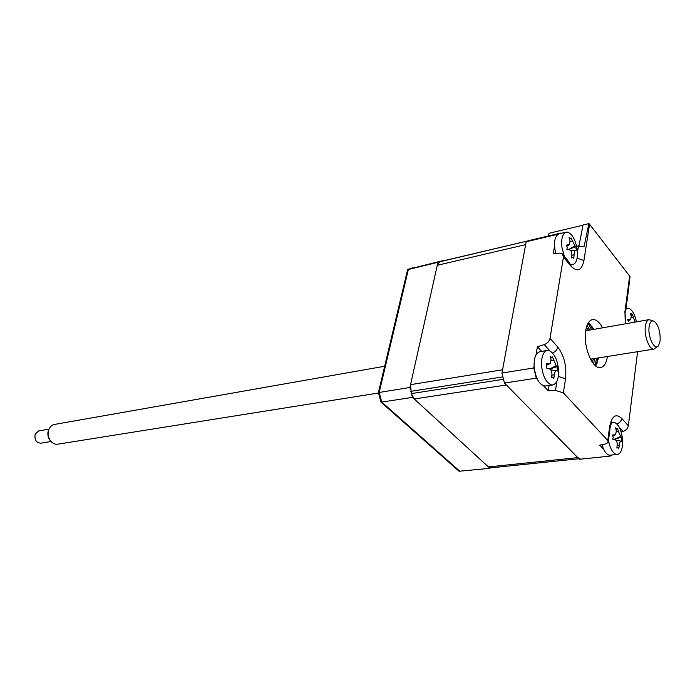 <?xml version="1.0" encoding="UTF-8"?>
<svg xmlns="http://www.w3.org/2000/svg" width="695" height="695" viewBox="0 0 695 695"><rect width="100%" height="100%" fill="white"/><g stroke="black" fill="none" stroke-linecap="round" stroke-linejoin="round"><path stroke-width="1.04" d="M595.754 366.013L598.577 357.908M607.447 356.492C606.37 363.033 604.12 366.717 600.68 367.551C592.6 369.896 582.914 346.345 585.703 330.655C586.789 324.165 589.004 320.491 592.349 319.631C595.928 319.153 599.333 321.881 602.574 327.832M593.73 329.387L588.396 322.654M603.755 449.465L599.681 445.147L605.693 443.905L608.168 442.585L607.795 440.517L609.602 426.921C611.782 415.897 615.84 413.073 621.773 418.433L628.35 425.774C627.776 428.554 626.004 430.44 623.024 431.421L621.13 431.908M611.522 455.147L610.062 456.12L579.404 459.273L504.466 383.049L501.964 373.033L526.167 241.747L530.52 240.201L561.004 233.372M610.062 456.12L609.202 455.216M613.65 422.247L611.539 422.378L610.132 427.764M628.35 425.774L637.602 351.679M625.283 323.827L624.935 311.621L629.661 276.115L630.035 276.74L627.09 301.039M578.978 245.743L583.053 224.998L588.952 223.599L589.568 224.242L583.922 260.564L577.119 258.14M576.555 246.013L584.009 246.725L588.952 223.599M629.661 276.115L589.568 224.242M583.922 260.564C581.654 270.72 577.276 272.536 570.812 266.011L563.471 257.054L562.159 253.692L559.553 253.162L553.255 253.701L554.532 246.204M556.243 236.187L556.513 234.597L560.761 233.068L530.52 240.201M571.481 265.012L573.584 264.352M563.471 257.054L550.014 338.395L557.746 347.014C564.166 355.553 566.764 366.169 565.522 378.871L563.35 392.866L607.795 440.517M541.657 351.401L537.391 346.744L544.228 344.607C547.373 343.408 549.302 341.341 550.014 338.395M563.35 392.866L555.47 390.399L548.233 390.772L549.085 385.482M537.313 379.235L536.297 378.167L533.777 367.959L534.081 366.161M548.233 390.772L543.612 385.89M535.993 354.971L537.391 346.744M536.297 378.167L504.466 383.049M533.777 367.959L501.964 373.033M556.513 234.597L526.167 241.747M596.432 358.246L595.32 365.657M597.935 358.012L596.605 364.562M588.1 323.132L591.601 329.76M589.681 323.748L593.096 329.5M583.009 225.215L549.067 233.277L548.494 235.961M442.611 261.016L437.954 262.293L409.911 387.471L378.41 392.579L380.912 402.058L459.074 471.245L489.949 468.308L412.483 397.366L381.764 402.075L460.012 471.392M437.954 262.293L407.6 269.677L378.41 392.579M442.376 260.764L408.408 269.252L379.209 392.38L381.764 402.075L380.912 402.058M409.911 387.471L410.354 389.339M411.979 395.568L412.483 397.366M636.446 321.855C634.917 314.774 632.537 310.344 629.296 308.571L627.498 308.354L625.856 309.31M628.367 321.594L627.62 319.491L630.643 319.57L631.242 316.373L630.504 313.428L632.294 314.175L634.995 321.689M441.117 261.372L528.843 240.687L439.657 261.833L437.285 265.29L410.536 384.665L411.31 393.613L414.246 398.973L488.429 466.918L490.8 467.848L578.9 458.761M437.285 265.29L525.637 244.623L502.563 369.792L410.536 384.665M410.736 391.372L502.876 376.881L503.467 379.262L411.31 393.613M414.246 398.973L506.351 384.969L577.788 457.631L580.038 458.639M440.76 261.459L439.657 261.833M571.803 264.621L572.975 264.56C576.633 262.997 578.032 257.949 577.171 249.418C575.434 239.619 572.193 233.859 567.45 232.13L566.051 232.182C562.455 233.737 561.074 238.767 561.916 247.281L564.366 256.394M576.016 248.515L576.468 250.765L575.573 250.608C574.748 250.704 574.244 252.111 574.07 254.83L573.801 258.305L572.923 257.246L571.785 258.045L571.872 254.535C571.733 251.868 570.864 250.269 569.274 249.74L566.894 249.444L567.268 247.272L566.321 245.109L569.474 244.657L570.03 240.774L569.049 237.586L570.847 238.446L571.064 237.898L574.939 245.926L575.894 246.482L576.016 248.515M559.101 233.824L558.98 233.85C554.549 236.257 553.463 242.807 555.705 253.493M568.51 249.661L575.894 246.482M570.204 250.183L575.286 250.652M557.147 368.654L557.486 371.069L556.426 370.704C555.453 370.644 554.766 372.025 554.375 374.84L553.828 378.454L552.942 377.203L551.578 377.871L551.917 374.197C551.943 371.33 551.074 369.523 549.302 368.793L546.791 368.202L546.513 363.633L550.171 363.485L551.013 359.689L550.24 356.3L551.682 357.499L552.49 356.943L556.113 365.779L557.199 366.56L557.147 368.654M550.822 369.896L555.896 370.783M558.58 369.948C557.442 359.567 554.28 353.112 549.093 350.584L547.147 350.471C543.186 351.809 541.318 356.761 541.544 365.344C542.726 376.004 545.949 382.502 551.222 384.839L552.907 384.917C556.956 383.579 558.841 378.593 558.58 369.948M539.928 351.696L539.763 351.722C535.776 353.051 533.89 357.995 534.107 366.534C535.68 378.871 539.476 385.36 545.497 386.012L552.742 384.943M549.849 369.019L557.199 366.56M593.643 363.971L594.642 358.533M589.812 330.082L587.075 325.277M585.824 329.899L586.632 330.638M592.192 362.069L593.495 358.716M588.674 330.281L586.337 327.545M591.454 359.046L590.932 360.01M590.237 324.322L590.82 325.529M597.118 362.217L596.944 363.841M618.029 447.389L616.873 448.075L617.212 444.661C617.264 442.055 616.543 440.413 615.032 439.744L612.729 439.231L613.242 437.155L612.469 434.948L615.527 434.818L616.352 431.056L615.588 427.851L617.264 428.858L617.516 428.329L618.446 431.569L620.739 436.512L621.599 437.129L621.869 441.36L621.035 441.134C620.244 441.169 619.671 442.498 619.315 445.139L618.802 448.501L618.029 447.389M608.455 440.43C610.045 448.483 612.695 453.166 616.395 454.478L617.481 454.53C621.156 453.375 622.859 448.553 622.59 440.074C621.556 430.353 618.811 424.445 614.371 422.352L611.331 423.099M602.009 444.661C603.816 450.803 606.222 454.322 609.237 455.216L617.342 454.547M613.92 439.518L621.599 437.129M620.982 441.125L615.753 440.135L620.757 441.134M649.113 326.876C647.558 337.379 655.142 351.8 658.712 345.337L660.111 340.689C660.459 332.149 658.617 325.773 654.577 321.55C651.771 319.856 649.947 321.629 649.113 326.876M657.096 346.709L654.143 349.046C649.59 350.419 643.935 336.015 645.342 326.424C645.89 322.402 647.123 320.134 649.034 319.639L652.805 320.855M384.665 366.248L54.332 424.48C51.821 425.027 49.997 426.721 48.859 429.545L48.511 430.657C47.738 434.149 48.303 437.398 50.214 440.404C52.299 443.297 54.818 444.557 57.755 444.183L378.514 393.014M51.308 441.777L49.267 439.362L48.085 436.399L47.816 433.193L48.415 430.353M49.015 429.154L38.659 430.943L35.193 434.114C34.264 439.674 36.131 442.706 40.788 443.193L51.074 441.525M623.024 431.421L619.245 427.26M609.602 426.921L609.975 429.015L608.334 441.368M621.773 418.433C621.269 421.014 619.653 422.855 616.925 423.967M624.935 311.621L625.674 323.757M570.812 266.011L569.483 262.649L563.324 255.126M577.441 252.355L578.492 245.787M549.98 350.932L544.228 344.607M557.746 347.014C557.129 349.707 555.401 351.696 552.56 352.973M565.522 378.871L558.337 376.395M555.47 390.399L556.93 381.26M628.132 320.499L629.627 319.769M631.373 317.372L633.197 317.172M592.296 326.971L591.836 327.05M593.478 328.909L592.87 329.022M577.788 457.631L488.429 466.918M566.851 245.926L568.51 244.996M570.187 241.478L572.237 241.113M568.345 249.618L574.939 245.926M570.169 250.157L575.495 250.6M571.872 255.221L574.07 254.83M547.095 364.693L548.937 363.798M551.135 360.618L553.472 360.375M549.606 368.897L556.113 365.779M550.77 369.844L556.235 370.678M551.856 375.091L554.375 374.84M592.566 361.339L592.322 362.243M586.398 327.336L586.928 328.11M612.92 435.756L614.606 435.035M616.456 431.717L618.446 431.569M613.789 439.457L620.739 436.512M617.169 445.278L619.315 445.139M625.43 312.55L626.855 301.821M597.318 361.913L595.563 364.597M591.019 325.686L588.457 323.679M412.899 267.723L408.2 269.312M625.952 308.641L627.498 308.354M630.322 319.735L628.228 320.803M632.016 314.6L630.964 315.139M528.93 240.661L440.899 261.416M558.98 233.85L566.051 232.182M570.856 265.021L572.854 264.587M569.066 244.892L566.946 246.117M570.691 238.541L569.57 239.193M539.763 351.722L547.147 350.471M549.684 363.737L547.191 364.988M552.047 357.517L550.701 358.194M552.716 377.168L551.674 377.003M611.548 422.464L613.086 422.273M615.118 434.992L612.99 435.939M617.108 428.928L615.996 429.423M654.03 349.064L590.498 359.193M49.597 439.883L50.214 440.404M48.111 431.326L48.511 430.657M649.034 319.639L585.677 330.811"/></g></svg>

